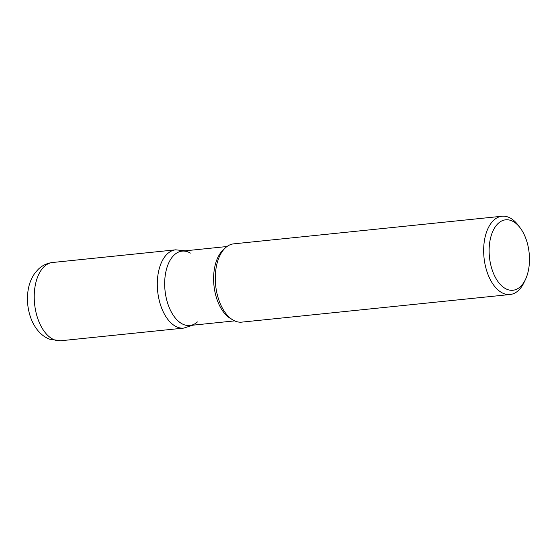 <?xml version="1.0" encoding="UTF-8"?>
<svg xmlns="http://www.w3.org/2000/svg" width="557" height="557" viewBox="0 0 557 557"><rect width="100%" height="100%" fill="white"/><g stroke="black" fill="none" stroke-linecap="round" stroke-linejoin="round"><path stroke-width="0.84" d="M524.764 280.839A39.345 22.176 -95.9 0 1 524.06 282.441A39.345 22.176 -95.9 0 1 510.094 294.507L241.738 322.134A39.345 22.176 -95.9 0 1 232.687 319.843A39.345 22.176 -95.9 0 1 215.65 285.233A39.345 22.176 -95.9 0 1 225.313 247.914A39.345 22.176 -95.9 0 1 233.675 243.855L502.038 216.234A39.345 22.176 -95.9 0 1 508.471 217.202A39.345 22.176 -95.9 0 1 518.163 225.202L520.189 227.89A35.411 19.955 84.1 0 0 511.458 220.683A35.411 19.955 84.1 0 0 489.234 246.995A35.411 19.955 84.1 0 0 507.142 289.389A35.411 19.955 84.1 0 0 525.495 279.398A35.411 19.955 84.1 0 0 520.189 227.89M510.094 294.507A39.345 22.176 -95.9 0 1 503.667 293.546A39.345 22.176 -95.9 0 1 483.664 252.001A39.345 22.176 -95.9 0 1 502.038 216.234M234.643 320.881L189.798 325.497A37.382 21.062 -95.9 0 1 165.018 290.476A37.382 21.062 -95.9 0 1 182.146 251.137L226.991 246.521M230.138 318.284A37.382 21.062 -95.9 0 1 213.951 285.407A37.382 21.062 -95.9 0 1 223.134 249.954L225.313 247.914M197.429 321.932A37.382 21.062 -95.9 0 1 183.692 324.578A37.382 21.062 -95.9 0 1 164.942 278.013A37.382 21.062 -95.9 0 1 190.376 253.094M182.111 250.789A15.735 12.463 111.9 0 1 184.847 250.859M52.616 262.493A39.345 22.176 84.1 0 0 34.242 298.26A39.345 22.176 84.1 0 0 54.245 339.798A39.345 22.176 84.1 0 0 60.671 340.766L183.74 328.101A39.345 22.176 -95.9 0 1 177.314 327.133A39.345 22.176 -95.9 0 1 157.311 285.595A39.345 22.176 -95.9 0 1 175.685 249.821L52.616 262.493C47.136 263.148 42.402 265.362 38.419 269.122L35.188 272.728C31.157 278.263 28.706 284.745 27.85 292.153C26.882 300.508 27.718 308.675 30.35 316.661C32.174 322.148 34.819 326.938 38.294 331.039C41.357 334.646 45.04 337.34 49.343 339.136L60.671 340.766M525.495 279.398L524.06 282.441M230.173 318.305L232.722 319.864M185.237 250.817L175.685 249.821M192.896 325.184L183.74 328.101"/></g></svg>
